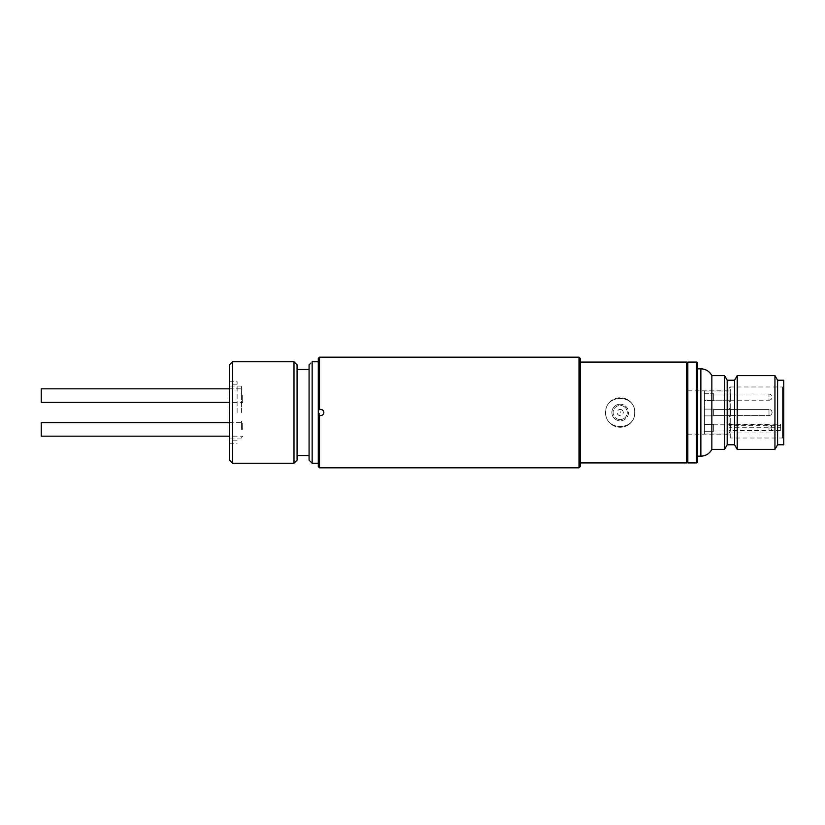 <?xml version="1.0" encoding="UTF-8"?>
<svg xmlns="http://www.w3.org/2000/svg" width="825" height="825" viewBox="0 0 825 825"><rect width="100%" height="100%" fill="white"/><g stroke="black" fill="none" stroke-linecap="round" stroke-linejoin="round"><path stroke-width="0.62" stroke-dasharray="4.12 3.09" d="M729.032 432.486L730.568 430.949L730.568 424.793L713.656 424.793L713.656 430.949L768.993 430.949L768.993 424.793L768.993 430.949C770.488 431.114 771.509 430.083 772.066 427.876L768.993 427.876L772.066 427.876C771.231 425.391 770.199 424.37 768.993 424.793L713.656 424.793L713.656 430.949L713.656 424.793L713.656 430.949L730.568 430.949L730.568 424.793L729.032 423.256L729.032 432.486L729.032 423.256M704.437 424.493L704.437 431.258L713.656 431.258L713.656 424.493L713.656 431.258L713.656 424.493L713.656 431.258L704.437 431.258L704.437 424.493L713.656 424.493L704.437 424.493L704.437 431.258L704.437 424.493M772.066 412.5A3.073 3.073 0 0 1 768.993 415.573L768.993 409.427L768.993 415.573A3.073 3.073 0 0 0 772.066 412.5A3.073 3.073 0 0 0 768.993 409.427A3.073 3.073 0 0 1 772.066 412.5M713.656 412.5L713.656 415.882L713.656 412.5M704.437 412.5L704.437 415.882L704.437 412.5M729.032 401.744L730.568 400.207L730.568 394.051L713.656 394.051L768.993 394.051A3.073 3.073 0 0 1 772.066 397.124A3.073 3.073 0 0 1 768.993 400.207L768.993 394.051L768.993 400.207L713.656 400.207L713.656 394.051L713.656 400.507L713.656 394.051L713.656 400.207L730.568 400.207L730.568 394.051L729.032 392.514L729.032 401.744L729.032 392.514M704.437 397.124L704.437 400.507L704.437 397.124M713.656 397.124L713.656 393.742L713.656 397.124M704.437 434.022L704.437 390.978L704.437 434.022L729.032 434.022L729.032 390.978L729.032 434.022M704.437 390.978L729.032 390.978M730.568 415.573L730.568 409.427L729.032 407.89L729.032 417.11L729.032 407.89L729.032 417.11L729.032 407.89L730.568 409.427L713.656 409.427L713.656 415.573L713.656 409.427L713.656 415.573L713.656 409.427L768.993 409.427L713.656 409.427L730.568 409.427L730.568 415.573L729.032 417.11L730.568 415.573L730.568 409.427L730.568 415.573L713.656 415.573L768.993 415.573L730.568 415.573M704.437 393.742L713.656 393.742L713.656 400.507L713.656 393.742L704.437 393.742L704.437 400.507L713.656 400.507L704.437 400.507L704.437 393.742M704.437 409.118L713.656 409.118L713.656 415.882L713.656 409.118L713.656 415.882L713.656 409.118L704.437 409.118L704.437 415.882L713.656 415.882L704.437 415.882L704.437 409.118L704.437 415.882L704.437 409.118L713.656 409.118L704.437 409.118M783.75 439.251L783.75 385.749L783.75 439.251A1.227 1.227 0 0 0 782.523 438.013L730.259 438.013L730.259 432.96L729.032 432.083L729.032 430.547L780.677 430.547L780.677 424.246L729.032 424.246L729.032 430.547M783.75 385.749A1.227 1.227 180 0 1 782.523 386.987L730.259 386.987L730.259 438.013L729.032 436.786L729.032 432.083M737.22 449.388L737.22 375.612M774.943 375.612L774.943 449.388M734.559 444.778L734.559 380.222M777.604 380.222L777.604 444.778M727.186 444.778L727.186 380.222M783.75 380.222L783.75 444.778M724.525 449.388L724.525 375.612M711.851 449.388L711.851 375.612M697.672 456.153L697.672 368.847L697.672 456.153M780.677 424.246L780.677 425.329L729.032 425.329L729.032 388.214L730.259 386.987L730.259 427.742L780.677 427.742L780.677 430.547M729.032 388.214L729.032 436.786M687.833 434.177L687.833 390.823L687.833 434.177L729.032 434.177L729.032 390.823L729.032 424.246M687.833 390.823L729.032 390.823M687.833 462.918L687.833 362.082M730.259 432.96L780.677 432.96M729.032 426.865L730.259 427.742M780.677 425.329L780.677 427.742M697.672 363.309L697.672 461.691L696.444 462.918L696.444 362.082M729.032 425.329L729.032 434.177M627.351 399.589A14.757 14.757 0 0 1 633.105 419.657A14.757 14.757 0 0 1 613.047 425.411A14.757 14.757 0 0 0 633.105 419.657A14.757 14.757 0 0 0 627.351 399.589A14.757 14.757 0 0 0 607.293 405.343A14.757 14.757 0 0 0 613.047 425.411A14.757 14.757 0 0 1 607.293 405.343A14.757 14.757 0 0 1 627.351 399.589M616.172 419.76A8.302 8.302 0 0 1 612.934 408.478A8.302 8.302 0 0 1 624.226 405.24A8.302 8.302 0 0 0 612.934 408.478A8.302 8.302 0 0 0 616.172 419.76A8.302 8.302 0 0 0 627.454 416.522A8.302 8.302 0 0 0 624.226 405.24A8.302 8.302 0 0 1 627.454 416.522A8.302 8.302 0 0 1 616.172 419.76M623.628 406.312A7.074 7.074 0 0 1 626.381 415.924A7.074 7.074 0 0 1 616.77 418.688A7.074 7.074 0 0 0 626.381 415.924A7.074 7.074 0 0 0 623.628 406.312A7.074 7.074 0 0 0 614.017 409.076A7.074 7.074 0 0 0 616.77 418.688A7.074 7.074 0 0 1 614.017 409.076A7.074 7.074 0 0 1 623.628 406.312M621.689 409.808A3.073 3.073 0 0 0 617.512 411.005A3.073 3.073 0 0 0 618.709 415.192A3.073 3.073 0 0 0 622.885 413.995A3.073 3.073 0 0 0 621.689 409.808L620.194 412.5M232.506 463.227L232.506 361.773M293.999 361.773L293.999 463.227M297.072 364.846L297.072 460.154M229.432 460.154L229.432 364.846M309.076 364.846L309.076 460.154M237.115 412.5L237.115 381.758L237.115 412.5M318.295 361.773L318.295 412.5L318.295 361.773L318.295 363L310.922 363L318.295 363L318.295 361.773L312.149 361.773L312.149 463.227M229.144 440.787L229.144 384.213M318.295 412.5L318.295 463.227L318.295 412.5M241.447 412.5L241.447 386.059L241.447 412.5M241.447 395.588L241.447 387.595L241.447 395.588M242.674 395.588L242.674 402.353L242.674 395.588M241.447 429.412L241.447 421.42L241.447 429.412M242.674 429.412L242.674 422.647L242.674 429.412M41.25 402.353L41.25 388.833M41.25 436.167L41.25 422.647M297.072 412.5L297.072 369.456L297.072 412.5M229.432 412.5L229.432 443.242L229.432 412.5M229.144 412.5L229.144 438.941L229.144 412.5M319.533 467.837L319.533 357.163M579.006 357.163L579.006 467.837M318.295 466.61L318.295 358.39M580.233 358.39L580.233 466.61M322.936 410.324L319.533 409.427M686.606 362.082L686.606 462.918M605.746 412.5C604.849 431.145 635.539 431.135 634.642 412.5C635.549 393.865 604.849 393.855 605.746 412.5C604.849 393.855 635.539 393.865 634.642 412.5C635.549 431.135 604.849 431.145 605.746 412.5M687.833 412.5L687.833 461.691L687.833 412.5M319.533 415.573L320.76 415.573M580.233 412.5L580.233 362.082L580.233 412.5M782.523 438.013L782.523 386.987L782.523 438.013M700.868 456.153L700.868 368.847M704.437 415.882L713.656 415.882L704.437 415.882M229.432 381.758L237.115 381.758M237.115 440.787L229.432 440.787M241.447 386.059L229.144 386.059M229.144 388.833L242.674 388.833L241.447 387.595M229.144 422.647L242.674 422.647L241.447 421.42M241.447 403.58L242.674 402.353L229.144 402.353M241.447 437.405L242.674 436.167L229.144 436.167M229.432 443.242L237.115 443.242M237.115 384.213L229.432 384.213M241.447 438.941L229.144 438.941"/><path stroke-width="1.24" d="M697.672 456.153L700.868 456.153A12.293 12.293 0 0 0 711.851 449.388L724.525 449.388L727.186 444.778L734.559 444.778L737.22 449.388L774.943 449.388L774.943 375.612L737.22 375.612L737.22 449.388L734.559 444.778L734.559 380.222L737.22 375.612L774.943 375.612L777.604 380.222L783.75 380.222L783.75 444.778L777.604 444.778L774.943 449.388L777.604 444.778L777.604 380.222L774.943 375.612M700.868 368.847L697.672 368.847L700.868 368.847C705.798 369.033 709.459 371.291 711.851 375.612L711.851 449.388C709.459 453.709 705.798 455.967 700.868 456.153L700.868 368.847A12.293 12.293 180 0 1 711.851 375.612L724.525 375.612L724.525 449.388L727.186 444.778L727.186 380.222L734.559 380.222L737.22 375.612M687.833 362.082L696.444 362.082L687.833 362.082L687.833 462.918L696.444 462.918A1.227 1.227 0 0 0 697.672 461.691L697.672 363.309A1.227 1.227 180 0 0 696.444 362.082L696.444 462.918L697.672 461.691M727.186 380.222L724.525 375.612L727.186 380.222L734.559 380.222M232.506 412.5L232.506 463.227L293.999 463.227L293.999 361.773L232.506 361.773L232.506 412.5M293.999 463.227L297.072 460.154L297.072 364.846L293.999 361.773M232.506 361.773L229.432 364.846L229.432 460.154L232.506 463.227M318.295 463.227L312.149 463.227L309.076 460.154L309.076 364.846L310.922 363M312.149 463.227L312.149 361.773L318.295 361.773M229.432 384.213L229.432 440.787M320.76 415.573L318.295 415.573L319.533 415.573L319.533 467.837L318.295 466.61L318.295 409.427L319.533 409.427L318.295 409.427L318.295 358.39L319.533 357.163L319.533 409.427L320.76 409.427C322.627 409.613 323.647 410.633 323.833 412.5C323.647 414.367 322.627 415.387 320.76 415.573C322.627 415.387 323.647 414.367 323.833 412.5L322.936 410.324M229.144 388.833L41.25 388.833L41.25 402.353L229.144 402.353M229.144 422.647L41.25 422.647L41.25 436.167L229.144 436.167M319.533 467.837L579.006 467.837L579.006 357.163L319.533 357.163M579.006 467.837L580.233 466.61L580.233 358.39L579.006 357.163M687.833 461.691L686.606 462.918L686.606 362.082L580.233 362.082M696.444 362.082L697.672 363.309M687.833 462.918L696.444 462.918M777.604 380.222L783.75 380.222M711.851 375.612L724.525 375.612M309.076 455.544L297.072 455.544M309.076 369.456L297.072 369.456M686.606 462.918L580.233 462.918M687.833 363.309L686.606 362.082"/></g></svg>
